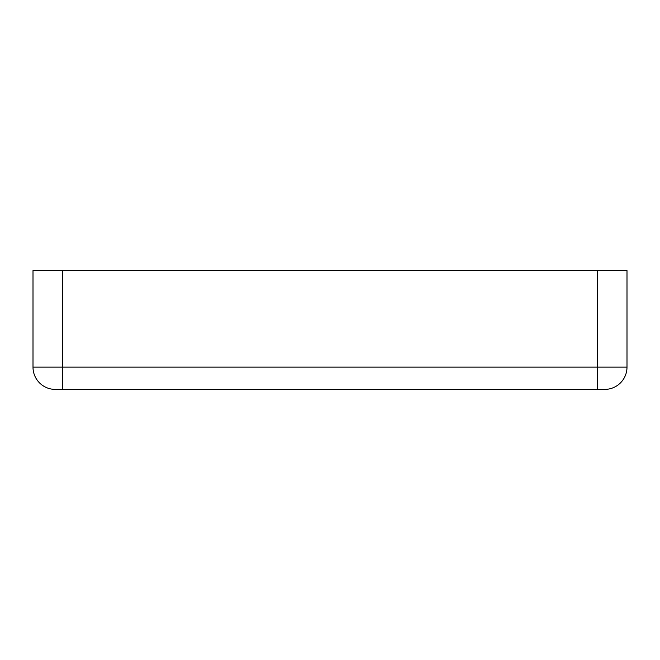 <?xml version="1.0" encoding="UTF-8"?>
<svg xmlns="http://www.w3.org/2000/svg" width="660" height="660" viewBox="0 0 660 660"><rect width="100%" height="100%" fill="white"/><g stroke="black" fill="none" stroke-linecap="round" stroke-linejoin="round"><path stroke-width="0.99" d="M597.3 389.4L604.725 389.4A22.275 22.275 0 0 0 627 367.125L627 270.6L597.3 270.6L597.3 367.125L62.7 367.125L62.7 389.4L597.3 389.4L597.3 367.125L627 367.125A22.275 22.275 0 0 1 604.725 389.4M55.275 389.4A22.275 22.275 0 0 1 33 367.125L62.7 367.125L62.7 270.6L33 270.6L33 367.125A22.275 22.275 0 0 0 55.275 389.4L62.7 389.4M62.7 270.6L597.3 270.6"/></g></svg>
